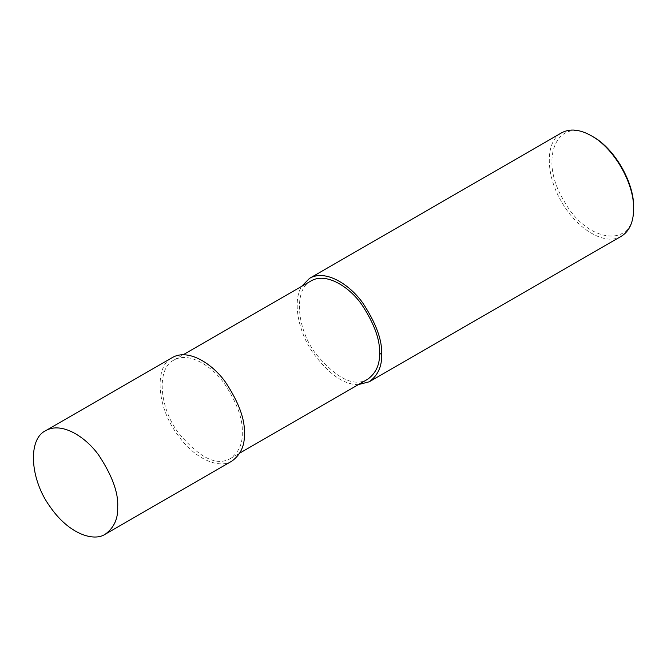 <?xml version="1.0" encoding="UTF-8"?>
<svg xmlns="http://www.w3.org/2000/svg" width="667" height="667" viewBox="0 0 667 667"><rect width="100%" height="100%" fill="white"/><g stroke="black" fill="none" stroke-linecap="round" stroke-linejoin="round"><path stroke-width="0.5" stroke-dasharray="3.33 2.5" d="M633.65 207.412C635.543 248.966 587.21 244.155 563.79 200.459C537.719 158.337 557.737 114.165 592.746 136.56M621.285 236.276C605.728 246.206 577.08 229.648 561.539 201.759C545.197 174.362 545.206 141.337 561.564 132.841M358.429 384.584C343.705 384.876 328.264 373.87 312.123 351.567C297.74 330.032 292.646 300.559 301.692 286.326M232.008 461.022C220.86 468.734 195.79 461.389 176.63 433.417C156.77 406.345 154.185 366.133 172.286 357.587M242.263 432.466C242.73 443.647 238.811 452.301 230.515 458.437C216.783 466.642 199.25 457.904 177.906 432.216C159.038 406.495 156.578 368.292 173.787 360.172C188.769 351.267 211.873 365.824 224.445 383.667C237.068 402.935 243.013 419.201 242.263 432.466M367.75 379.206C354.019 387.41 336.485 378.673 315.141 352.976C296.273 327.264 293.822 289.061 311.022 280.94M230.515 458.437L239.837 453.051M173.787 360.172L183.108 354.794"/><path stroke-width="1" d="M633.65 207.412L633.65 208.938L633.65 207.412C634.217 182.5 614.599 148.533 592.746 136.56L591.421 135.801C613.99 148.157 634.234 183.217 633.65 208.938L633.65 208.938C633.483 222.219 629.356 231.332 621.285 236.276L369.243 381.791L358.429 384.584M301.692 286.326L309.53 278.356L561.564 132.841C569.885 128.322 579.831 129.306 591.421 135.801M309.53 278.356C325.304 268.984 349.616 284.3 362.856 303.085C376.146 323.362 382.399 340.487 381.607 354.452C382.099 366.216 377.981 375.329 369.243 381.791M117.692 506.82C118.184 518.584 114.065 527.697 105.328 534.159C94.18 541.871 69.11 534.525 49.95 506.553C30.09 479.481 27.505 439.27 45.614 430.724C61.381 421.352 85.701 436.677 98.933 455.453C112.231 475.738 118.484 492.855 117.692 506.82M45.614 430.724L172.286 357.587C188.061 348.216 212.381 363.54 225.613 382.316C238.911 402.593 245.164 419.718 244.372 433.683C244.864 445.448 240.745 454.561 232.008 461.022L105.328 534.159M183.108 354.794L311.022 280.94C326.005 272.036 349.108 286.593 361.681 304.435C374.304 323.703 380.248 339.962 379.498 353.235C379.965 364.407 376.046 373.07 367.75 379.206L239.837 453.051M381.607 354.452L379.498 353.235"/></g></svg>
